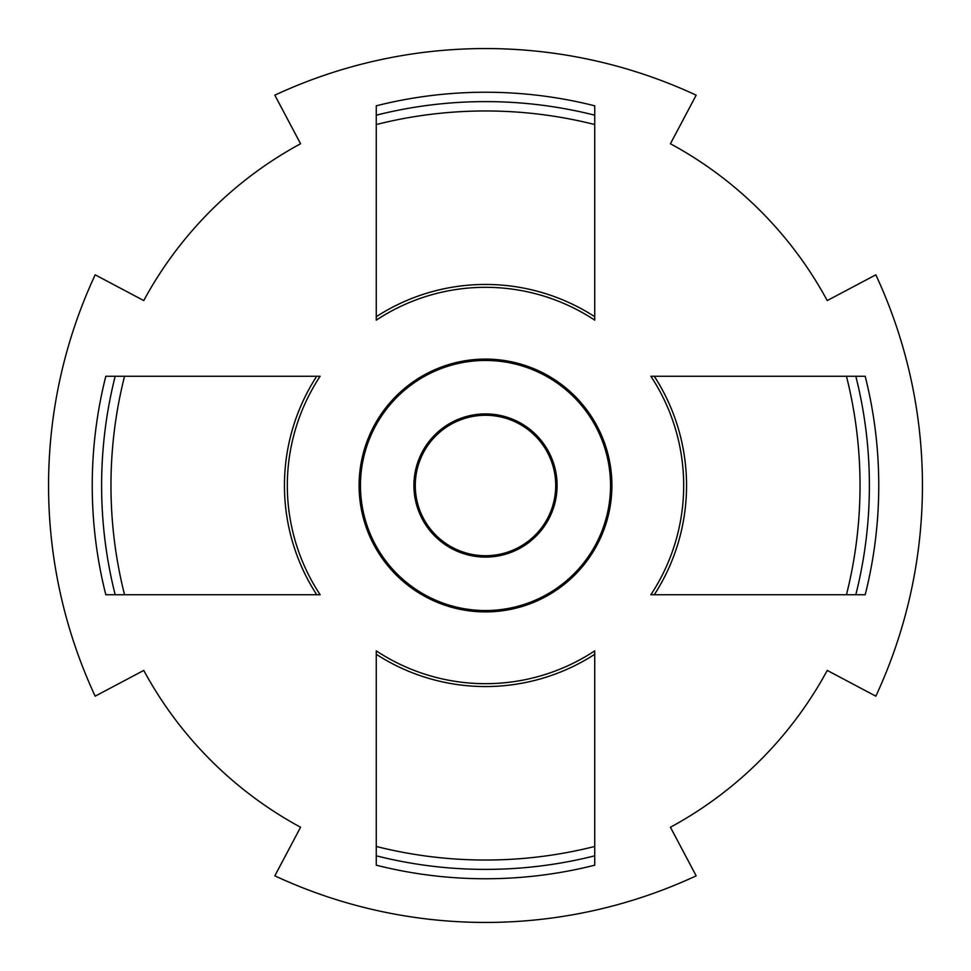 <?xml version="1.0" encoding="UTF-8"?>
<svg xmlns="http://www.w3.org/2000/svg" width="971" height="971" viewBox="0 0 971 971"><rect width="100%" height="100%" fill="white"/><g stroke="black" fill="none" stroke-linecap="round" stroke-linejoin="round"><path stroke-width="1.46" d="M300.573 143.757A388.57 388.57 0 0 0 143.757 300.573L95.17 274.829A499.373 499.373 0 0 0 95.17 696.171L143.757 670.427A388.57 388.57 0 0 0 300.573 827.243L274.829 875.83A499.373 499.373 0 0 0 696.171 875.83L670.427 827.243A388.57 388.57 0 0 0 827.243 670.427L875.83 696.171A499.373 499.373 0 0 0 875.83 274.829L827.243 300.573A388.57 388.57 0 0 0 670.427 143.757L696.171 95.17A499.373 499.373 0 0 0 274.829 95.17L300.573 143.757M359.1 485.5A126.4 126.4 0 0 0 485.5 611.9A126.4 126.4 0 0 0 611.9 485.5A126.4 126.4 0 0 0 485.5 359.1A126.4 126.4 0 0 0 359.1 485.5M594.738 316.716L594.738 320.139A198.193 198.193 0 0 0 376.263 320.139L376.263 316.716A201.046 201.046 0 0 1 594.738 316.716L594.738 105.815A446.308 446.308 0 0 0 376.263 105.815L376.263 316.716M316.716 376.263L320.139 376.263A198.193 198.193 0 0 0 320.139 594.738L316.716 594.738A201.046 201.046 0 0 1 316.716 376.263L105.815 376.263A446.308 446.308 0 0 0 105.815 594.738L316.716 594.738M376.263 654.284L376.263 650.861A198.193 198.193 0 0 0 594.738 650.861L594.738 654.284A201.046 201.046 0 0 1 376.263 654.284L376.263 865.185A446.308 446.308 0 0 0 594.738 865.185L594.738 654.284M654.284 594.738L650.861 594.738A198.193 198.193 0 0 0 650.861 376.263L654.284 376.263A201.046 201.046 0 0 1 654.284 594.738L865.185 594.738A446.308 446.308 0 0 0 865.185 376.263L654.284 376.263M555.728 485.5A70.228 70.228 0 0 0 485.5 415.272A70.228 70.228 0 0 0 415.272 485.5A70.228 70.228 0 0 0 485.5 555.728A70.228 70.228 0 0 0 555.728 485.5M557.087 485.5A71.587 71.587 0 0 1 485.5 557.087A71.587 71.587 0 0 1 413.913 485.5A71.587 71.587 0 0 1 485.5 413.913A71.587 71.587 0 0 1 557.087 485.5M360.459 485.5A125.041 125.041 0 0 0 485.5 610.541A125.041 125.041 0 0 0 610.541 485.5A125.041 125.041 0 0 0 485.5 360.459A125.041 125.041 0 0 0 360.459 485.5M594.738 115.185A446.308 446.308 0 0 0 376.263 115.185M594.738 124.543A446.308 446.308 0 0 0 376.263 124.543M115.185 376.263A446.308 446.308 0 0 0 115.185 594.738M124.543 376.263A446.308 446.308 0 0 0 124.543 594.738M376.263 855.815A446.308 446.308 0 0 0 594.738 855.815M376.263 846.457A446.308 446.308 0 0 0 594.738 846.457M855.815 594.738A446.308 446.308 0 0 0 855.815 376.263M846.457 594.738A446.308 446.308 0 0 0 846.457 376.263"/></g></svg>
